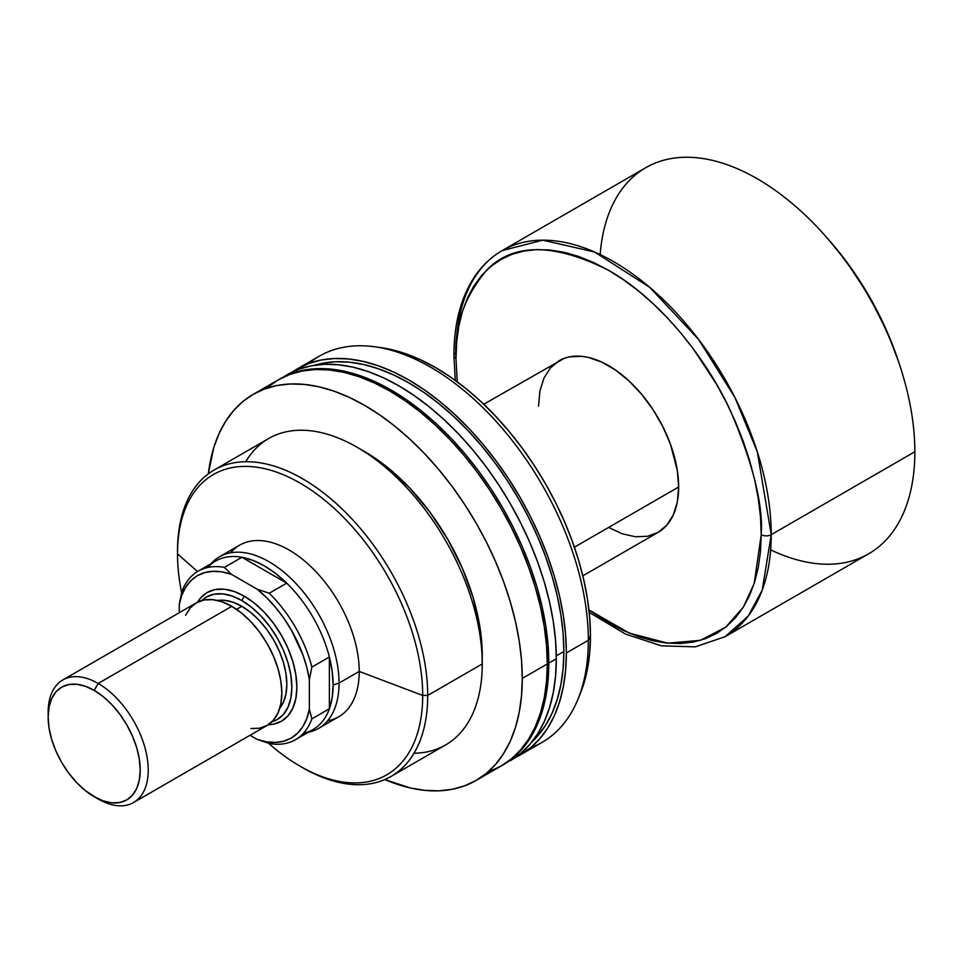 <?xml version="1.0" encoding="UTF-8"?>
<svg xmlns="http://www.w3.org/2000/svg" width="963" height="963" viewBox="0 0 963 963"><rect width="100%" height="100%" fill="white"/><g stroke="black" fill="none" stroke-linecap="round" stroke-linejoin="round"><path stroke-width="1.44" d="M207.707 567.484A97.311 56.179 60 0 1 241.906 557.264A97.311 56.179 60 0 1 286.733 583.145A97.311 56.179 60 0 1 329.382 656.995A97.311 56.179 60 0 1 333.126 685.042L339.048 683.068A99.081 57.202 -120 0 0 289.574 577.174A99.081 57.202 -120 0 0 211.017 563.728A99.081 57.202 60 0 1 219.456 556.819L239.631 545.178A99.081 57.202 60 0 1 289.165 550.078A99.081 57.202 60 0 1 359.223 671.428L422.697 695.442L427.704 695.442A176.915 102.15 -120 0 0 302.611 478.767A176.915 102.15 -120 0 0 177.505 550.992L177.505 553.881A173.376 100.104 60 0 1 300.107 483.101A173.376 100.104 60 0 1 422.697 695.442A173.376 100.104 -120 0 0 300.107 483.101A173.376 100.104 -120 0 0 177.505 553.881L197.535 571.528L177.505 553.881A173.376 100.104 -120 0 0 181.61 592.594A173.376 100.104 60 0 1 177.505 553.881L177.505 550.992A176.915 102.15 60 0 1 214.147 470.004A176.915 102.15 60 0 1 350.484 517.396A176.915 102.15 60 0 1 427.704 695.442L482.246 663.952A176.915 102.15 -120 0 0 405.026 485.906A176.915 102.15 -120 0 0 268.689 438.514L214.147 470.004M245.721 461.722A176.915 102.15 60 0 1 357.153 447.277A176.915 102.15 60 0 1 482.246 663.952L482.246 655.285A166.31 96.011 -120 0 0 364.652 451.611L387.595 467.464L409.66 487.928L429.992 512.208L447.807 539.388L462.433 568.399L473.302 598.155L479.995 627.491L481.681 641.647L482.246 663.952A176.915 102.15 60 0 1 414.03 753.222M489.673 771.375L501.133 766.006A222.922 128.705 -120 0 0 547.309 663.952L522.283 678.397L547.309 663.952A222.922 128.705 -120 0 0 449.998 439.622A222.922 128.705 -120 0 0 278.223 379.891L253.197 394.336A222.922 128.705 60 0 1 424.972 454.067A222.922 128.705 60 0 1 522.283 678.397A222.922 128.705 60 0 1 476.119 780.451A222.922 128.705 60 0 1 384.827 779.561L410.407 787.987L424.972 790.382L438.959 790.816L452.225 789.287L464.648 785.82L476.119 780.451L501.133 766.006L511.522 758.76L520.742 749.732L528.687 739.006L535.308 726.68L540.52 712.873L544.276 697.718L546.539 681.359L547.309 663.952L546.539 645.679L544.276 626.696L540.52 607.196L535.308 587.37L528.687 567.412L520.742 547.49L511.522 527.832L501.133 508.596L489.673 489.986L477.251 472.171L463.985 455.33L449.998 439.61L435.432 425.189L420.422 412.188L405.122 400.728L389.678 390.93L374.222 382.889L358.922 376.677L343.923 372.356L329.358 369.961L315.37 369.527L302.105 371.044L289.682 374.511L278.211 379.891L267.822 387.126M253.197 394.336L242.808 401.571L233.588 410.599L225.643 421.337L219.022 433.663L213.81 447.47L208.321 473.832A222.922 128.705 60 0 1 253.197 394.336L264.656 388.956L277.079 385.489L290.357 383.972L304.332 384.406L318.897 386.801L333.908 391.122L349.208 397.334L364.652 405.375L380.108 415.173L395.408 426.633L410.407 439.634L424.972 454.067L438.959 469.775L452.225 486.616L464.648 504.431L476.119 523.041L486.508 542.277L495.716 561.935L503.673 581.857L510.282 601.815L515.494 621.641L519.25 641.141L521.525 660.124L522.283 678.397L521.525 695.804L519.25 712.163L515.494 727.318L510.282 741.125L503.673 753.451L495.716 764.177L486.508 773.205L476.119 780.451M502.638 765.14L501.879 765.561A222.922 128.705 60 0 0 502.638 765.14L513.026 757.893L522.235 748.865L530.192 738.14L536.8 725.813L542.013 712.006L545.78 696.851L548.043 680.492L548.802 663.086A222.922 128.705 60 0 1 502.638 765.14L520.526 753.56L529.746 744.531L537.703 733.806L544.312 721.48L549.524 707.673L553.28 692.517L555.555 676.158L556.313 658.752L548.802 663.086L548.043 644.813L545.78 625.83L542.013 606.329L536.8 586.503L530.192 566.545L522.235 546.623L513.026 526.966L502.638 507.73L491.178 489.12L478.755 471.304L465.478 454.464L451.503 438.743L436.937 424.322L421.926 411.321L406.627 399.862L391.183 390.063L375.726 382.022L360.427 375.811L345.416 371.489L330.851 369.094L316.875 368.66L303.61 370.177L291.175 373.644L278.969 379.47A222.922 128.705 60 0 1 279.715 379.025A222.922 128.705 60 0 1 451.503 438.755A222.922 128.705 60 0 1 548.802 663.086L556.313 658.752A222.922 128.705 -120 0 0 459.002 434.421A222.922 128.705 -120 0 0 287.227 374.691A222.922 128.705 -120 0 0 283.531 376.966M556.289 655.875L563.861 651.506A219.383 126.659 -120 0 0 477.419 440.994A219.383 126.659 -120 0 0 314.432 365.278L322.557 363.256L335.606 361.751L349.376 362.184L363.701 364.532L378.471 368.793L393.53 374.908L408.733 382.817L423.937 392.459L438.996 403.738L453.766 416.534L468.102 430.726L481.861 446.194L494.922 462.77L507.14 480.296L518.431 498.617L528.651 517.54L537.715 536.897L545.539 556.494L552.052 576.139L557.18 595.652L560.875 614.839L563.114 633.522L563.861 651.506L556.289 655.875M308.81 363.484A222.922 128.705 60 0 1 374.463 346.752A222.922 128.705 60 0 1 588.333 640.263L566.364 652.95L588.333 640.263A222.922 128.705 -120 0 0 491.034 415.932A222.922 128.705 -120 0 0 319.247 356.202L297.278 368.889A222.922 128.705 60 0 1 469.053 428.607A222.922 128.705 60 0 1 566.364 652.95A222.922 128.705 60 0 1 520.189 754.992A222.922 128.705 60 0 1 515.061 757.7M297.278 368.889L292.367 371.983A222.922 128.705 60 0 1 297.278 368.889L308.738 363.508L321.161 360.042L334.426 358.525L348.413 358.958L362.979 361.354L377.99 365.675L393.289 371.887L408.733 379.928L424.189 389.726L439.489 401.186L454.488 414.186L469.053 428.607L483.041 444.316L496.306 461.169L508.729 478.984L520.189 497.594L530.577 516.818L539.798 536.487L547.754 556.397L554.363 576.368L559.575 596.193L563.331 615.694L565.606 634.665L566.364 652.95L565.606 670.356L563.331 686.715L559.575 701.871L554.363 715.678L547.754 728.004L539.798 738.729L530.577 747.757L515.049 757.7M580.208 693.709L583.783 683.73L587.478 668.852L589.705 652.794L590.451 635.7L588.333 640.263L590.451 635.7A218.83 126.346 -120 0 0 380.505 347.571A218.83 126.346 -120 0 0 377.508 347.21M230.578 552.798A99.081 57.202 60 0 1 289.165 550.078A99.081 57.202 60 0 1 359.223 671.428A99.081 57.202 60 0 1 327.576 720.806M300.107 766.223L302.599 767.667A176.915 102.15 -120 0 0 427.704 695.442A176.915 102.15 60 0 1 391.062 776.431L445.604 744.941A176.915 102.15 -120 0 0 482.246 663.952L427.704 695.442L422.697 695.442A173.376 100.104 60 0 1 300.107 766.223A173.376 100.104 60 0 1 268.629 743.316A173.376 100.104 -120 0 0 422.697 695.442L359.223 671.428A99.081 57.202 60 0 1 338.699 716.773L318.536 728.425A99.081 57.202 60 0 1 308.329 732.277A99.081 57.202 -120 0 0 339.048 683.068L359.223 671.428L339.048 683.068A99.081 57.202 60 0 1 318.536 728.425M520.189 754.992L542.169 742.317A222.922 128.705 -120 0 0 588.333 640.263A222.922 128.705 60 0 1 577.956 699.222L580.268 693.577A218.83 126.346 -120 0 0 590.451 635.7L589.705 617.765L587.478 599.13L583.783 579.991L578.667 560.526L572.178 540.929L564.378 521.38L555.326 502.072L545.13 483.197L533.875 464.924L521.681 447.434L508.657 430.906L494.934 415.474L480.633 401.318L465.899 388.558L450.877 377.303L435.709 367.685L420.542 359.789L405.519 353.698L390.797 349.449L380.361 347.559M577.956 699.222A222.922 128.705 60 0 1 530.637 747.709M531.901 741.943L537.715 735.925L545.539 725.368L552.052 713.234L557.18 699.644L560.875 684.729L563.114 668.635L563.861 651.506A219.383 126.659 -120 0 1 531.901 741.943M510.137 760.806A222.922 128.705 -120 0 0 556.313 658.752L555.555 640.479L553.28 621.496L549.524 601.995L544.312 582.17L537.703 562.211L529.746 542.289L520.526 522.632L510.137 503.396L498.678 484.786L486.255 466.971L472.989 450.13L459.002 434.409L444.437 419.988L429.438 406.988L414.138 395.528L398.682 385.73L383.238 377.689L367.926 371.477L352.927 367.156L338.362 364.76L324.375 364.327L311.109 365.844L298.686 369.311L279.715 379.025M391.062 776.431A176.915 102.15 60 0 1 301.347 766.933M608.604 527.447L622.267 533.779L635.411 536.764L647.521 536.283L658.138 532.358L666.853 525.124L673.33 514.88L677.314 502L678.662 487.001L574.405 547.189L678.662 487.001A99.081 57.202 -120 0 0 635.411 387.295A99.081 57.202 -120 0 0 559.07 360.752L550.355 367.974L543.878 378.23L539.894 391.098L538.546 406.109M219.456 556.819A99.081 57.202 60 0 1 295.81 583.361A99.081 57.202 60 0 1 339.048 683.068L333.126 685.042A97.311 56.179 60 0 1 329.382 708.756L311.868 718.867A97.311 56.179 60 0 1 295.46 739.704A97.311 56.179 60 0 1 269.219 743.484A97.311 56.179 -120 0 0 311.868 718.867L309.364 709.237L306.764 718.627L302.815 726.68L297.579 733.216L291.187 738.079L283.784 741.185L275.514 742.437L266.558 741.847L257.133 739.391L250.019 735.287L257.133 739.391L269.219 743.484L257.133 739.391A93.772 54.133 60 0 0 309.364 709.237L309.364 679.625L309.364 709.237L311.868 718.867L329.382 708.756A97.311 56.179 60 0 1 303.429 733.264M600.166 254.557A222.922 128.705 60 0 1 825.159 235.73A222.922 128.705 60 0 1 899.454 364.423A222.922 128.705 60 0 1 914.85 451.755L771.231 534.67A7.078 4.081 180 0 1 761.227 534.67L760.493 516.975L758.29 498.593L754.655 479.718L749.611 460.519L743.207 441.186L735.503 421.902L726.584 402.859L716.52 384.237L693.396 348.967L680.552 332.668L667.01 317.453L652.902 303.489L638.373 290.898L623.567 279.8L608.604 270.314L593.641 262.526L578.823 256.507L564.294 252.33L550.198 250.007L536.656 249.586L523.812 251.066L511.774 254.425L500.676 259.625L490.624 266.631L481.705 275.37L474.001 285.758L467.597 297.699L462.553 311.073L458.918 325.747L456.715 341.588L455.981 358.441L457.244 381.866L455.981 358.441C453.946 326.626 464.118 297.254 486.508 270.314C513.014 242.845 553.713 242.845 608.604 270.314C660.413 299.529 707.275 359.933 730.7 411.297C753.09 464.094 763.262 505.214 761.227 534.67A7.078 4.081 0 0 0 771.231 534.67L757.339 451.924L734.913 397.478L698.644 339.506L649.724 287.347L594.556 251.981L542.747 240.172L502.144 250.609A222.922 128.705 60 0 1 673.931 310.327A222.922 128.705 60 0 1 771.231 534.67L914.85 451.755A222.922 128.705 -120 0 0 817.539 227.412A222.922 128.705 -120 0 0 645.764 167.694L502.144 250.609C490.877 257.157 481.452 266.209 473.892 277.753C460.603 298.446 453.946 324.375 453.91 355.552A7.078 4.081 0 0 0 455.981 358.441A7.078 4.081 180 0 1 453.91 355.552A7.078 4.081 180 0 1 455.981 352.663A222.922 128.705 60 0 1 502.144 250.609M899.454 364.423L897.937 359.861A208.766 120.531 -120 0 0 828.349 239.33A208.766 120.531 -120 0 0 826.772 237.572M198.161 571.155L215.676 561.044A97.311 56.179 -120 0 1 241.906 557.264L286.733 583.145L275.683 573.515L264.319 565.871L252.956 560.394L241.906 557.264L224.391 567.376L231.493 574.357L224.391 567.376L241.906 557.264L286.733 583.145L269.219 593.256L257.133 589.163L231.493 574.357A93.772 54.133 60 0 0 179.25 604.511L181.754 591.992A97.311 56.179 60 0 1 198.161 571.155A97.311 56.179 60 0 1 224.391 567.376A97.311 56.179 -120 0 0 181.754 591.992L179.25 604.511L179.25 612.721L179.25 604.511L181.851 595.122L185.811 587.069L191.035 580.533L197.427 575.669L204.83 572.576L213.1 571.312L222.056 571.902L231.493 574.357L257.133 589.163L266.558 597.602L275.514 607.34L283.784 618.15L291.187 629.802L302.815 654.623L306.764 667.239L309.364 679.625L311.868 667.106L329.382 656.995A97.311 56.179 -120 0 0 286.733 583.145L269.219 593.256A97.311 56.179 60 0 1 311.868 667.106L329.382 656.995L329.382 708.756L332.187 697.621L333.126 685.042L332.187 671.38L329.382 656.995L329.382 708.756A97.311 56.179 -120 0 1 312.975 729.593L295.46 739.704M828.192 239.149L846.742 262.032L869.108 296.147L887.465 332.572L898.01 360.09M589.212 612.384L625.541 634.087L661.473 645.848L695.274 646.847L725.067 636.712L748.082 616.26L762.215 590.138L771.231 534.67A222.922 128.705 60 0 1 725.067 636.712L868.686 553.797A222.922 128.705 -120 0 0 914.85 451.755A222.922 128.705 60 0 1 770.665 549.849M761.227 534.67L754.198 583.47L743.352 607.111L725.741 627.154L700.45 640.335L667.708 643.164L629.393 633.148L588.947 609.964L608.604 622.784L623.567 630.572L638.373 636.591L652.902 640.78L667.01 643.091L680.552 643.513L693.396 642.044L705.422 638.686L716.52 633.473L726.584 626.468L735.503 617.728L743.207 607.34L749.611 595.399L754.655 582.037L758.29 567.351L760.493 551.522L761.227 534.67M582.808 575.838L658.138 532.358A99.081 57.202 -120 0 0 678.662 487.001L677.314 470.438L670.392 444.087L662.761 426.501L653.046 409.672L641.623 394.276L628.935 380.879L615.465 370.009L601.731 362.076L588.261 357.393L581.796 356.334L569.687 356.816L564.162 358.356L483.739 404.243M311.868 667.106A97.311 56.179 -120 0 0 269.219 593.256L257.133 589.163A93.772 54.133 60 0 1 309.364 679.625L311.868 667.106M48.186 714.727A70.768 40.855 60 0 1 62.812 679.95A70.768 40.855 60 0 1 98.19 683.453L94.181 690.387A65.111 37.593 60 0 1 140.225 770.123A65.111 37.593 60 0 1 94.181 796.702L98.19 799.013A70.768 40.855 -120 0 0 148.23 770.123A70.768 40.855 -120 0 0 98.19 683.453A70.768 40.855 60 0 1 144.426 745.819A70.768 40.855 60 0 1 133.568 802.516A70.768 40.855 60 0 1 98.19 799.013L85.201 790.503L76.571 782.486L68.614 772.976L61.632 762.347L55.914 750.984L51.653 739.331L49.029 727.847L48.15 716.966L49.029 707.107L51.653 698.644L55.914 691.915L61.632 687.161L68.614 684.585L76.571 684.26L85.201 686.222L94.181 690.387L103.173 696.598L111.804 704.603L119.761 714.113L126.743 724.754L132.461 736.117L136.722 747.757L139.334 759.241L140.225 770.123L139.334 779.982L136.722 788.444L132.461 795.185L126.743 799.928L119.761 802.516L111.804 802.829L103.173 800.867L94.181 796.702A65.111 37.593 60 0 1 48.15 716.966A65.111 37.593 60 0 1 94.181 690.387L98.19 683.453L231.794 606.317L98.19 683.453A70.768 40.855 -120 0 0 48.15 712.343L48.15 716.966M244.313 596.205L241.809 600.539A70.768 40.855 60 0 1 289.273 667.455A70.768 40.855 60 0 1 271.831 721.877L277.188 719.602L283.411 714.438L288.033 707.119L290.886 697.922L291.849 687.209L290.886 675.376L288.033 662.893L283.411 650.242L277.188 637.891L269.604 626.323L260.961 615.995L251.572 607.28L241.809 600.539L244.313 596.205L254.557 603.283L264.416 612.432L273.504 623.278L281.461 635.424L287.997 648.388L292.848 661.677L295.846 674.786L296.857 687.209L295.846 698.464L292.848 708.118L287.997 715.81L281.461 721.227L273.504 724.176L268.292 724.706A74.307 42.902 -120 0 0 295.388 672.114A74.307 42.902 -120 0 0 244.313 596.205A74.307 42.902 -120 0 0 197.559 602.188L200.617 597.951L207.153 592.522L215.122 589.573L224.198 589.212L234.057 591.451L244.313 596.205M279.776 708.202A63.69 36.775 -120 0 0 281.292 656.116A63.69 36.775 -120 0 0 241.809 606.317L236.573 609.338L241.809 606.317A63.69 36.775 -120 0 0 217.59 600.491M133.568 802.516L267.184 725.38A70.768 40.855 -120 0 0 278.03 668.671A70.768 40.855 -120 0 0 231.794 606.317A70.768 40.855 -120 0 0 196.416 602.814L204 599.997L212.654 599.66L222.032 601.791L231.794 606.317L241.557 613.058L250.946 621.773L259.601 632.101L267.184 643.669L273.408 656.02L278.03 668.671L280.883 681.166L281.834 692.987L280.883 703.7L278.03 712.897L273.408 720.216L267.184 725.38L259.601 728.197L250.946 728.534M185.57 615.297L190.193 607.978L196.416 602.814L62.812 679.95M201.773 600.539L206.419 597.036L214.003 594.219L222.658 593.882L232.047 596.013L241.809 600.539A70.768 40.855 60 0 0 201.773 600.539M279.258 708.828L283.411 702.244L285.975 693.962L286.842 684.32L285.975 673.679L283.411 662.436L279.258 651.048L273.648 639.938L266.823 629.525L259.047 620.22L250.597 612.384L241.809 606.317L233.022 602.236L224.572 600.322L216.783 600.635M357.153 447.277L364.652 451.611M374.463 346.752L380.505 347.571M825.159 235.73L828.349 239.33M453.91 355.552L455.294 380.433"/></g></svg>
